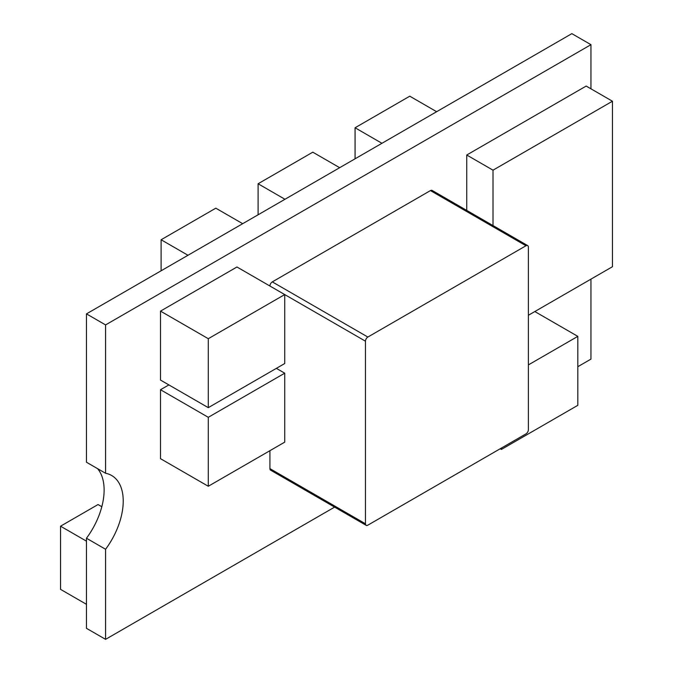 <?xml version="1.0" encoding="UTF-8"?>
<svg xmlns="http://www.w3.org/2000/svg" width="673" height="673" viewBox="0 0 673 673"><rect width="100%" height="100%" fill="white"/><g stroke="black" fill="none" stroke-linecap="round" stroke-linejoin="round"><path stroke-width="1.01" d="M97.535 468.627A55.859 32.245 -60 0 1 86.464 538.232L86.464 628.321L105.577 639.35L334.616 507.114M590.953 88.811L590.953 44.679L571.848 33.65L86.464 313.879L86.464 462.242L105.577 473.27A55.859 32.245 -60 0 1 111.659 475.508A55.859 32.245 -60 0 1 105.577 549.269L105.577 639.35M168.873 384.906L160.511 389.734L160.511 458.683L208.285 486.268L284.729 442.136L284.729 373.187L276.367 368.358M577.813 366.701L590.953 359.121L590.953 279.127M590.953 44.679L105.577 324.916L105.577 473.27M269.915 450.691L269.915 468.618A3.382 1.952 120 0 0 270.613 470.166L366.162 525.327A3.382 1.952 120 0 0 367.853 525.159L525.983 433.866A3.382 1.952 120 0 0 528.372 429.727L528.372 247.134A3.382 1.952 120 0 0 527.674 245.586A3.382 1.952 120 0 0 525.983 245.754L367.853 337.047A3.382 1.952 120 0 0 365.464 341.186L365.464 523.779A3.382 1.952 120 0 0 366.162 525.327M527.674 245.586L432.125 190.425A3.382 1.952 120 0 0 430.434 190.594L272.304 281.886A3.382 1.952 120 0 0 269.915 286.025M236.955 266.996L160.511 311.119L160.511 380.077L208.285 407.661L284.729 363.529L284.729 294.572L236.955 266.996M528.372 315.267L612.455 266.718L612.455 101.228L586.175 86.06L466.742 155.009L466.742 210.413M105.577 324.916L86.464 313.879M105.577 549.269L86.464 538.232M284.729 373.187L208.285 417.31L160.511 389.734M208.285 417.31L208.285 486.268M365.464 341.186L284.729 294.572L208.285 338.704L160.511 311.119M208.285 338.704L208.285 407.661M501.377 448.067L501.377 449.446L577.813 405.323L577.813 336.365L534.816 311.54M577.813 336.365L528.372 364.909M501.377 449.446L500.182 448.756M612.455 101.228L493.015 170.176L466.742 155.009M493.015 170.176L493.015 225.581M161.108 270.782L161.108 239.756L215.814 208.176L242.684 223.688M161.108 239.756L187.986 255.269M258.096 214.796L258.096 183.763L312.794 152.182L339.663 167.695M258.096 183.763L284.965 199.275M355.075 158.803L355.075 127.769L409.773 96.189L436.642 111.71M355.075 127.769L381.944 143.29M86.464 604.32L60.545 589.355L60.545 526.193L98.048 504.54L101.816 506.719M60.545 526.193L86.464 541.159M525.983 245.754L430.434 190.594M367.853 337.047L272.304 281.886M365.464 523.779L269.915 468.618"/></g></svg>
